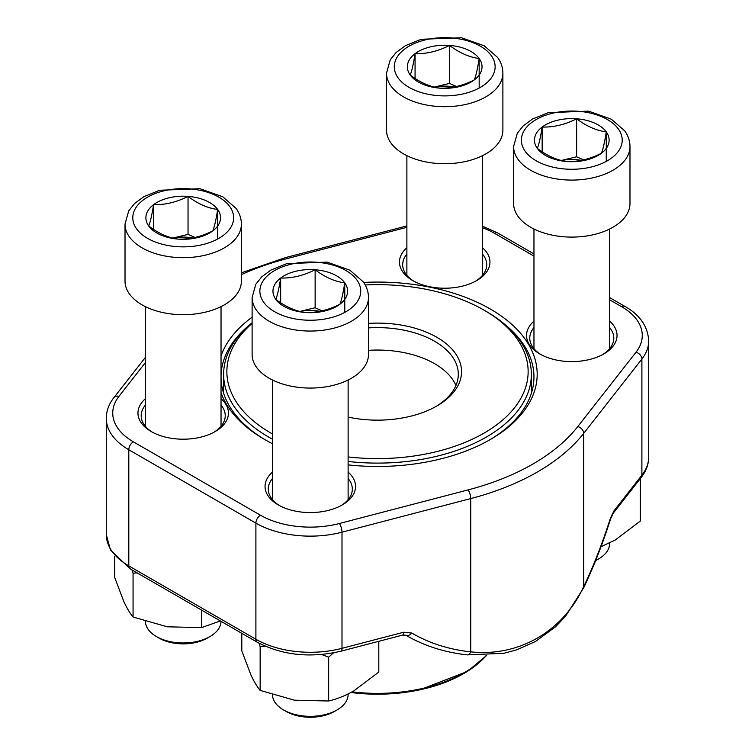<?xml version="1.0" encoding="UTF-8"?>
<svg xmlns="http://www.w3.org/2000/svg" width="755" height="755" viewBox="0 0 755 755"><rect width="100%" height="100%" fill="white"/><g stroke="black" fill="none" stroke-linecap="round" stroke-linejoin="round"><path stroke-width="1.13" d="M337.041 709.945L334.371 711.493A34.041 19.658 180 0 1 286.23 711.493L283.55 709.945A37.825 21.838 0 0 0 337.041 709.945A37.825 21.838 0 0 0 348.121 694.506L348.121 693.987M315.137 269.761A37.325 21.546 180 0 1 344.771 282.861A37.325 21.546 180 0 1 339.929 304.227A37.325 21.546 180 0 1 305.464 312.495A37.325 21.546 180 0 1 275.83 299.395A37.325 21.546 180 0 1 280.662 278.019A37.325 21.546 180 0 1 315.137 269.761C324.98 277.208 334.861 281.568 344.771 282.861C343.166 293.053 341.553 300.179 339.929 304.227C328.425 310.079 316.94 312.834 305.464 312.495C295.611 311.23 285.739 306.87 275.83 299.395C277.434 295.384 279.048 288.259 280.662 278.019C292.138 278.359 303.633 275.603 315.137 269.761L315.137 307.766L322.121 310.852M368.487 354.473A58.182 33.598 180 0 1 310.296 388.07A58.182 33.598 180 0 1 252.113 354.473L252.113 297.461A58.182 33.598 180 0 0 310.296 331.058A58.182 33.598 180 0 0 368.487 297.461L368.487 354.473M272.48 694.864A37.825 21.838 0 0 0 275.367 702.886A37.825 21.838 0 0 0 283.55 709.945M344.771 282.861L344.771 312.372M319.922 311.315A32.323 18.667 0 0 0 299.971 311.447M299.877 311.428L315.137 307.766M280.662 278.019L280.662 302.774M449.536 45.413A37.325 21.546 180 0 1 479.17 58.512A37.325 21.546 180 0 1 474.338 79.879A37.325 21.546 180 0 1 439.863 88.146A37.325 21.546 180 0 1 410.229 75.047A37.325 21.546 180 0 1 415.071 53.671A37.325 21.546 180 0 1 449.536 45.413C459.389 52.859 469.261 57.229 479.17 58.512C477.566 68.705 475.952 75.83 474.338 79.879C462.834 85.73 451.339 88.486 439.863 88.146C430.02 86.891 420.139 82.521 410.229 75.047C411.834 71.036 413.447 63.911 415.071 53.671C426.547 54.011 438.042 51.255 449.536 45.413L449.536 83.418L456.53 86.504M502.887 130.124A58.182 33.598 180 0 1 444.704 163.722A58.182 33.598 180 0 1 386.513 130.124L386.513 73.112A58.182 33.598 180 0 0 444.704 106.71A58.182 33.598 180 0 0 502.887 73.112L502.887 130.124M479.17 58.512L479.17 88.033M454.321 86.967A32.323 18.667 0 0 0 434.38 87.099M434.285 87.08L449.536 83.418M415.071 53.671L415.071 78.426M209.956 636.578L207.276 638.117A34.041 19.658 180 0 1 159.135 638.117L156.464 636.578A37.825 21.838 0 0 0 209.956 636.578A37.825 21.838 0 0 0 221.036 621.318M188.042 196.385A37.325 21.546 180 0 1 217.676 209.484A37.325 21.546 180 0 1 212.844 230.851A37.325 21.546 180 0 1 178.369 239.118A37.325 21.546 180 0 1 148.735 226.019A37.325 21.546 180 0 1 153.576 204.652A37.325 21.546 180 0 1 188.042 196.385C197.895 203.831 207.767 208.201 217.676 209.484C216.072 219.677 214.458 226.802 212.844 230.851C201.34 236.702 189.845 239.458 178.369 239.118C168.525 237.863 158.644 233.493 148.735 226.019C150.339 222.008 151.953 214.882 153.576 204.652C165.052 204.982 176.547 202.227 188.042 196.385L188.042 234.39L195.035 237.476M241.392 281.096A58.182 33.598 180 0 1 183.21 314.693A58.182 33.598 180 0 1 125.019 281.096L125.019 224.084A58.182 33.598 180 0 0 183.21 257.682A58.182 33.598 180 0 0 241.392 224.084L241.392 281.096M145.385 621.488A37.825 21.838 0 0 0 148.273 629.51A37.825 21.838 0 0 0 156.464 636.578M217.676 209.484L217.676 239.005M192.827 237.938A32.323 18.667 0 0 0 172.886 238.07M172.791 238.052L188.042 234.39M153.576 204.652L153.576 229.397M595.667 560.474A37.825 21.838 0 0 0 598.536 558.974L595.865 560.521A34.041 19.658 180 0 1 595.582 560.682M576.631 118.79A37.325 21.546 180 0 1 606.265 131.889A37.325 21.546 180 0 1 601.424 153.256A37.325 21.546 180 0 1 566.958 161.523A37.325 21.546 180 0 1 537.324 148.424A37.325 21.546 180 0 1 542.156 127.048A37.325 21.546 180 0 1 576.631 118.79C586.475 126.236 596.356 130.596 606.265 131.889C604.661 142.082 603.047 149.207 601.424 153.256C589.919 159.107 578.434 161.863 566.958 161.523C557.105 160.258 547.233 155.898 537.324 148.424C538.928 144.413 540.542 137.287 542.156 127.048C553.632 127.387 565.127 124.632 576.631 118.79L576.631 156.795L583.615 159.881M629.981 203.501A58.182 33.598 180 0 1 571.79 237.098A58.182 33.598 180 0 1 513.608 203.501L513.608 146.489A58.182 33.598 180 0 0 571.79 180.086A58.182 33.598 180 0 0 629.981 146.489L629.981 203.501M598.536 558.974A37.825 21.838 0 0 0 609.615 543.534L609.615 543.015M606.265 131.889L606.265 161.4M581.416 160.343A32.323 18.667 0 0 0 561.465 160.475M561.371 160.447L576.631 156.795M542.156 127.048L542.156 151.802M640.297 478.651L640.297 521.073L615.221 540.023L601.008 546.714M609.615 321.12A45.253 26.132 180 0 1 603.792 353.944A45.253 26.132 180 0 1 539.787 353.944L539.787 353.944A45.253 26.132 180 0 1 533.964 321.12M482.53 247.753A45.253 26.132 180 0 1 476.707 280.567A45.253 26.132 180 0 1 412.702 280.567L412.702 280.567A45.253 26.132 180 0 1 406.879 247.753M221.036 398.725A45.253 26.132 180 0 1 215.213 431.539A45.253 26.132 180 0 1 151.208 431.549A45.253 26.132 180 0 1 151.208 431.539A45.253 26.132 180 0 1 145.385 398.725M348.121 472.101A45.253 26.132 180 0 1 342.298 504.916A45.253 26.132 180 0 1 278.293 504.916L278.293 504.916A45.253 26.132 180 0 1 272.47 472.101M272.47 443.723A159.692 92.195 180 0 1 264.58 439.467A159.692 92.195 180 0 1 264.58 439.457A159.692 92.195 180 0 1 221.036 392.694M221.036 355.841A159.692 92.195 180 0 1 252.113 317.175M363.627 282.417A159.692 92.195 180 0 1 522.234 335.314A159.692 92.195 180 0 1 490.42 439.457A159.692 92.195 180 0 1 348.121 464.891M467.42 654.887A6.465 3.435 -83.9 0 0 470.733 651.858C518.789 657.048 563.051 631.425 583.681 586.644L583.681 433.379A226.283 130.643 180 0 1 470.733 498.583L341.996 532.19A76.934 44.422 180 0 1 255.898 523.13L128.803 449.753A76.934 44.422 180 0 1 106.276 418.345L106.276 534.483A76.934 44.422 0 0 0 128.803 565.891L128.803 449.753A6.465 3.737 -60 0 1 133.38 441.835L260.466 515.212A70.47 40.685 0 0 0 339.335 523.517L468.072 489.91A219.818 126.906 0 0 0 577.792 426.556L636.003 352.236A70.47 40.685 0 0 0 621.62 306.7L609.615 299.773M489.268 440.118A156.455 90.326 0 0 0 533.955 376.905A156.455 90.326 0 0 0 505.435 324.914M249.565 324.914A156.455 90.326 0 0 0 221.045 376.905A156.455 90.326 0 0 0 265.732 440.118M602.613 354.605A42.025 24.264 0 0 0 613.815 338.108A42.025 24.264 0 0 0 609.615 327.538M533.964 327.538A42.025 24.264 0 0 0 529.765 338.108A42.025 24.264 0 0 0 540.976 354.605M475.518 281.228A42.025 24.264 0 0 0 486.73 264.731A42.025 24.264 0 0 0 482.53 254.161M406.879 254.161A42.025 24.264 0 0 0 402.679 264.731A42.025 24.264 0 0 0 413.882 281.228M341.118 505.576A42.025 24.264 0 0 0 352.321 489.08A42.025 24.264 0 0 0 348.121 478.51M272.47 478.51A42.025 24.264 0 0 0 268.27 489.08A42.025 24.264 0 0 0 279.482 505.576M214.024 432.2A42.025 24.264 0 0 0 225.235 415.703A42.025 24.264 0 0 0 221.036 405.133M145.385 405.133A42.025 24.264 0 0 0 141.185 415.703A42.025 24.264 0 0 0 152.387 432.2M613.22 513.221A6.465 4.813 -141.9 0 0 614.023 510.776L610.342 518.374A6.465 0.915 -162.4 0 1 610.616 518.789L613.22 513.221L641.089 477.632A6.465 4.813 -141.9 0 0 641.892 475.188L641.892 359.05L583.681 433.379A6.465 4.813 -141.9 0 0 577.792 426.556M610.616 518.789C602.707 543.713 593.713 566.75 583.624 587.89A6.465 3.029 -154.5 0 0 583.681 586.644A209.965 70.63 104.6 0 0 610.342 518.374M260.466 515.212A6.465 3.737 -60 0 0 255.898 523.13L255.898 639.268A6.465 3.737 120 0 0 257.238 642.222L130.143 568.845A6.465 3.737 120 0 1 128.803 565.891L255.898 639.268A76.934 44.422 0 0 0 341.996 648.328L403.642 632.237A6.465 2.171 75.4 0 1 402.623 635.087L340.967 651.188A6.465 2.171 75.4 0 0 341.996 648.328L341.996 532.19A6.465 2.171 -104.6 0 0 339.335 523.517M405.879 635.219A6.465 4.143 -59.5 0 0 411.777 633.02L403.642 632.237M368.487 323.385A84.05 48.528 180 0 1 453.311 350.679A84.05 48.528 180 0 1 436.928 405.945A84.05 48.528 180 0 1 348.121 417.09M252.113 323.433A150.641 86.967 0 0 0 270.979 433.125A150.641 86.967 0 0 0 272.47 433.974M348.121 456.926A150.641 86.967 0 0 0 510.352 412.626A150.641 86.967 0 0 0 484.021 310.135A150.641 86.967 0 0 0 365.184 284.946M272.47 439.193A153.869 88.835 180 0 1 268.695 437.088A153.869 88.835 180 0 1 223.631 374.272A153.869 88.835 180 0 1 252.113 322.781M484.021 310.135L486.305 311.456A153.869 88.835 180 0 1 531.369 374.272A153.869 88.835 180 0 1 348.121 461.475M455.945 385.484A80.813 46.659 0 0 0 368.487 350.339M435.767 406.605A80.813 46.659 0 0 0 458.313 374.272A80.813 46.659 0 0 0 368.487 327.906M201.566 610.087L201.566 627.622L167.308 626.801L133.059 617.024C130.068 613.438 127.01 608.332 123.886 601.726L114.703 577.471L114.703 556.218M220.366 620.94L201.566 627.622M137.117 572.875L133.059 573.196L133.059 617.024M133.059 573.196L131.974 569.902M378.802 641.306L378.802 672.044L353.727 690.995C345.186 695.799 336.824 699.13 328.651 700.999L294.403 700.178L260.145 690.4C257.153 686.805 254.095 681.708 250.971 675.102L241.798 650.848L241.798 633.313M333.521 652.858L328.651 657.161L328.651 700.999M265.118 646.195L260.145 646.563L260.145 690.4M260.145 646.563L259.05 643.241M328.651 657.161L321.63 654.5M356.87 279.963A50.425 29.115 0 0 0 270.262 273.423A50.425 29.115 0 0 0 303.765 319.997A50.425 29.115 0 0 0 356.87 279.963M491.278 55.615A50.425 29.115 0 0 0 404.671 49.075A50.425 29.115 0 0 0 438.164 95.649A50.425 29.115 0 0 0 491.278 55.615M229.784 206.587A50.425 29.115 0 0 0 143.176 200.047A50.425 29.115 0 0 0 176.67 246.621A50.425 29.115 0 0 0 229.784 206.587M618.364 128.992A50.425 29.115 0 0 0 531.756 122.452A50.425 29.115 0 0 0 565.259 169.026A50.425 29.115 0 0 0 618.364 128.992M411.777 633.02A209.965 156.21 141.9 0 0 470.733 651.858L470.733 498.583A6.465 2.171 -104.6 0 0 468.072 489.91M614.023 510.776L641.892 475.188A76.934 44.422 0 0 0 648.724 456.888L648.724 340.75A76.934 44.422 180 0 1 641.892 359.05A6.465 4.813 -141.9 0 0 636.003 352.236M145.385 362.617L118.997 396.309A70.47 40.685 0 0 0 133.38 441.835M533.964 256.096L494.534 233.323A70.47 40.685 0 0 0 482.53 227.765M406.879 227.321L286.928 258.635A219.818 126.906 0 0 0 241.392 274.612M621.62 306.7A6.465 3.737 -60 0 1 624.857 306.379L609.615 297.583M494.534 233.323A6.465 3.737 -60 0 1 497.762 233.002L482.53 226.189M286.928 258.635A6.465 2.171 -104.6 0 0 285.296 257.653L241.392 272.81M118.997 396.309A6.465 4.813 -141.9 0 0 113.911 397.602C108.899 403.972 106.361 410.89 106.276 418.345M352.189 691.863A122.838 70.923 0 0 0 486.22 655.472M486.362 655.472A121.866 70.357 180 0 1 351 692.514L385.597 694.053L419.572 689.891L467.232 671.535L486.664 655.453M272.47 380.001L272.47 499.65M348.121 380.001L348.121 499.65M368.487 297.461C368.421 291.817 366.647 286.579 363.164 281.766L349.801 270.139L327.047 262.098L286.777 263.637L270.941 270.054L261.683 276.887L255.813 284.248L252.113 297.461M406.879 155.653L406.879 275.311M482.53 155.653L482.53 275.311M502.887 73.112C502.821 67.469 501.056 62.231 497.573 57.418L484.21 45.791L461.456 37.75L421.186 39.288L405.35 45.706L396.092 52.539L390.212 59.9L386.513 73.112M145.385 306.624L145.385 426.282M221.036 306.624L221.036 426.282M241.392 224.084C241.326 218.44 239.561 213.203 236.079 208.389L222.716 196.762L199.962 188.722L159.692 190.26L143.856 196.678L134.598 203.51L128.718 210.871L125.019 224.084M533.964 229.029L533.964 348.678M609.615 229.029L609.615 348.678M629.981 146.489C629.915 140.836 628.141 135.607 624.659 130.794L611.295 119.167L588.541 111.127L548.272 112.665L532.435 119.073L523.177 125.915L517.307 133.276L513.608 146.489M648.724 456.888C648.639 464.344 646.101 471.262 641.089 477.632M130.143 568.845L110.4 549.951L106.276 534.483M257.238 642.222C282.2 655.302 310.116 658.294 340.967 651.188M583.624 587.89L565.504 616.325L555.586 626.735L535.606 641.41L516.892 649.772L503.868 653.292L467.373 654.878C444.497 652.395 423.98 645.827 405.822 635.191L402.613 635.087M648.724 340.75C647.762 326.188 639.806 314.731 624.857 306.379M533.964 253.907L497.762 233.002M406.879 225.915L285.296 257.653M145.385 357.408L113.911 397.602M531.369 393.261L531.369 374.272M223.631 393.261L223.631 374.272"/></g></svg>
